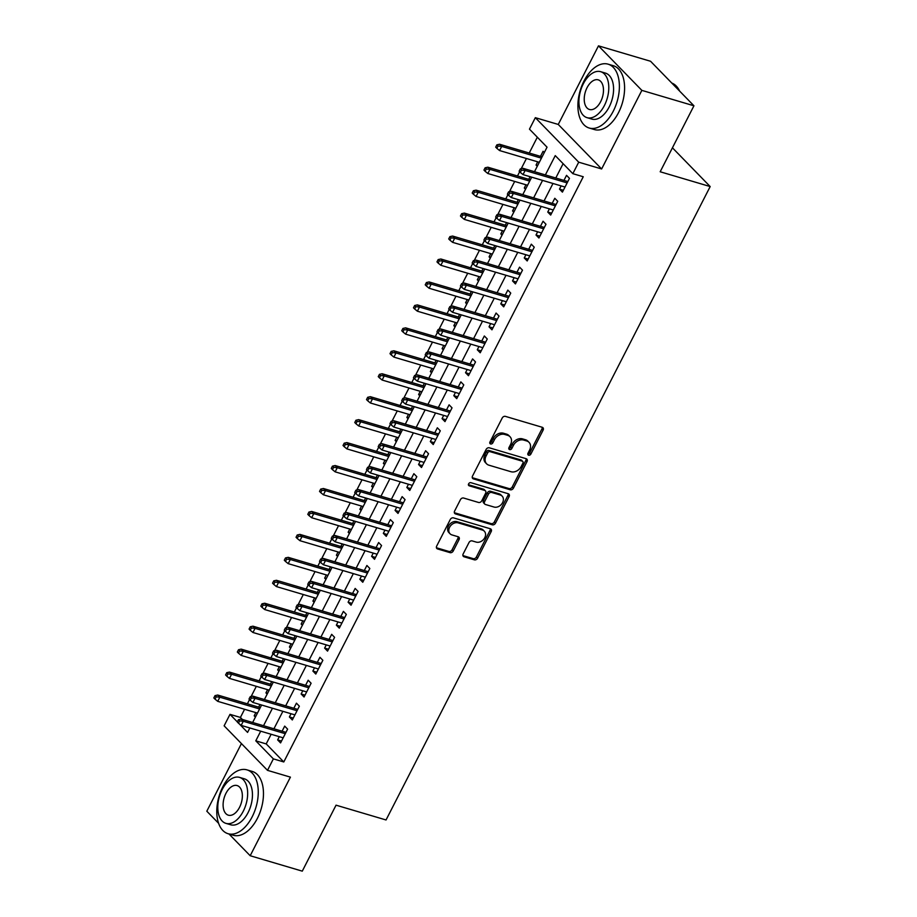 <?xml version="1.0" encoding="UTF-8"?>
<svg xmlns="http://www.w3.org/2000/svg" width="917" height="917" viewBox="0 0 917 917"><rect width="100%" height="100%" fill="white"/><g stroke="black" fill="none" stroke-linecap="round" stroke-linejoin="round"><path stroke-width="1.38" d="M528.628 455.222A1.834 1.421 135.7 0 0 530.863 454.064L543.116 430.13A2.613 2.029 135.7 0 0 542.944 427.7A2.613 2.029 135.7 0 0 542.222 427.276L505.405 416.375A2.613 2.029 135.7 0 0 502.207 418.026L489.965 441.96A1.834 1.421 135.7 0 0 492.83 442.808L494.412 439.713A8.368 6.488 135.7 0 1 504.648 434.44L507.709 435.346A8.368 6.488 135.7 0 1 510.012 436.721A8.368 6.488 135.7 0 1 510.563 444.493L508.981 447.588A1.834 1.421 135.7 0 0 511.846 448.436L513.428 445.341A8.368 6.488 135.7 0 1 523.664 440.068L526.736 440.974A8.368 6.488 135.7 0 1 529.04 442.349A8.368 6.488 135.7 0 1 529.59 450.121L528.009 453.216A1.834 1.421 135.7 0 0 528.628 455.222M527.791 454.075A1.834 1.421 135.7 0 0 529.694 452.86L541.947 428.927A2.613 2.029 135.7 0 0 542.188 427.265M489.747 442.808A1.834 1.421 135.7 0 0 491.65 441.604L493.243 438.509L494.412 439.713M508.775 448.447A1.834 1.421 135.7 0 0 510.677 447.232L512.259 444.137L513.428 445.341M463.165 553.925A2.613 2.029 135.7 0 0 463.337 556.355A2.613 2.029 135.7 0 0 464.059 556.791L474.387 559.84A2.613 2.029 135.7 0 0 477.585 558.189L491.18 531.608A2.613 2.029 135.7 0 0 491.008 529.178A2.613 2.029 135.7 0 0 490.286 528.754L453.479 517.864A2.613 2.029 135.7 0 0 450.281 519.503L436.675 546.085A2.613 2.029 135.7 0 0 436.847 548.515A2.613 2.029 135.7 0 0 437.569 548.951L450.041 552.642A2.613 2.029 135.7 0 0 453.239 550.991L459.062 539.62A2.613 2.029 135.7 0 0 458.89 537.19A2.613 2.029 135.7 0 0 458.168 536.754L451.989 534.932A6.992 5.422 135.7 0 1 450.064 533.786A6.992 5.422 135.7 0 1 450.339 526.094A6.992 5.422 135.7 0 1 458.156 522.873L482.388 530.049A6.992 5.422 135.7 0 1 484.314 531.195A6.992 5.422 135.7 0 1 484.038 538.887A6.992 5.422 135.7 0 1 476.221 542.096L472.186 540.904A2.613 2.029 135.7 0 0 468.988 542.555L463.165 553.925M271.134 734.265L266.205 743.916L283.789 761.958L273.369 758.875L267.5 770.349L224.126 725.828L229.995 714.354L237.331 721.897M693.94 105.787L641.854 90.37L598.48 45.85L650.566 61.267L693.94 105.787L660.171 171.766L710.182 186.564L386.046 819.97L336.046 805.172L302.278 871.15L250.192 855.733L290.414 777.135L267.5 770.349M598.48 45.85L558.258 124.448L601.632 168.969L641.854 90.37M601.632 168.969L578.707 162.183L572.838 173.668L555.255 155.615L545.374 174.929M283.789 761.958L583.258 176.752L572.838 173.668M510.23 489.781A2.613 2.029 135.7 0 0 513.428 488.142L527.034 461.56A2.613 2.029 135.7 0 0 526.862 459.13A2.613 2.029 135.7 0 0 526.14 458.695L489.323 447.805A2.613 2.029 135.7 0 0 486.125 449.456L472.53 476.038A2.613 2.029 135.7 0 0 472.702 478.468A2.613 2.029 135.7 0 0 473.424 478.892L510.23 489.781L509.061 488.578A2.613 2.029 135.7 0 0 512.259 486.938L525.865 460.357A2.613 2.029 135.7 0 0 526.106 458.683M509.107 496.59L495.501 523.16A2.613 2.029 135.7 0 1 492.303 524.811L455.497 513.921A2.613 2.029 135.7 0 1 454.775 513.486A2.613 2.029 135.7 0 1 454.603 511.067L460.426 499.685A2.613 2.029 135.7 0 1 463.624 498.034L478.548 502.459A2.613 2.029 135.7 0 0 481.746 500.808L485.609 493.266A2.613 2.029 135.7 0 0 485.437 490.836A2.613 2.029 135.7 0 0 484.715 490.4L469.172 485.804A1.834 1.421 135.7 0 1 470.788 482.651L508.213 493.724A2.613 2.029 135.7 0 1 508.935 494.16A2.613 2.029 135.7 0 1 509.107 496.59L507.938 495.386L494.332 521.968L495.501 523.16M241.423 743.595L206.818 811.213L218.613 823.328M229.009 834L250.192 855.733M255.843 712.612L254.192 715.833L255.809 716.315M259.981 704.543L258.64 707.145M267.592 689.664L265.941 692.885L267.558 693.367M271.719 681.595L270.389 684.197M279.33 666.716L277.679 669.937L279.295 670.419M283.468 658.647L282.127 661.249M291.079 643.768L289.428 646.989L291.044 647.471M295.205 635.687L293.876 638.301M302.816 620.82L301.166 624.041L302.782 624.511M306.954 612.739L305.613 615.353M314.565 597.873L312.915 601.093L314.531 601.563M318.692 589.791L317.362 592.393M326.303 574.913L324.664 578.134L326.28 578.616M330.441 566.844L329.1 569.446M338.052 551.965L336.401 555.186L338.018 555.668M342.179 543.896L340.849 546.498M349.79 529.017L348.151 532.238L349.767 532.72M353.928 520.948L352.598 523.55M361.539 506.069L359.888 509.29L361.504 509.772M365.665 498L364.336 500.602M373.276 483.121L371.637 486.342L373.253 486.824M377.414 475.04L376.085 477.654M385.025 460.174L383.375 463.394L384.991 463.864M389.163 452.092L387.822 454.706M396.774 437.226L395.124 440.447L396.74 440.917M400.901 429.145L399.571 431.747M408.512 414.278L406.861 417.487L408.478 417.969M412.65 406.197L411.309 408.799M420.261 391.318L418.611 394.539L420.227 395.021M424.388 383.249L423.058 385.851M431.999 368.37L430.348 371.591L431.964 372.073M436.137 360.301L434.796 362.903M443.748 345.422L442.097 348.643L443.713 349.125M447.874 337.353L446.545 339.955M455.485 322.475L453.846 325.695L455.462 326.177M459.623 314.393L458.282 317.007M467.234 299.527L465.584 302.748L467.2 303.229M471.361 291.446L470.031 294.059M478.972 276.579L477.333 279.8L478.949 280.27M483.11 268.498L481.78 271.111M490.721 253.631L489.07 256.84L490.687 257.322M494.848 245.55L493.518 248.152M502.459 230.671L500.82 233.892L502.436 234.374M506.597 222.602L505.267 225.204M514.208 207.723L512.557 210.944L514.173 211.426M518.346 199.654L517.005 202.256M525.957 184.775L524.306 187.996L525.922 188.478M530.083 176.706L528.754 179.308M561.147 185.887L559.496 189.108L562.419 192.123L569.468 178.345L566.534 175.342L563.944 180.42M549.398 208.835L547.747 212.056L550.681 215.071L557.731 201.304L554.796 198.29L552.194 203.368M537.649 231.795L536.009 235.016L538.932 238.019L545.982 224.252L543.047 221.238L540.457 226.316M525.911 254.743L524.26 257.964L527.195 260.967L534.244 247.2L531.31 244.186L528.708 249.275M514.162 277.691L512.523 280.911L515.446 283.915L522.495 270.148L519.561 267.145L516.97 272.223M502.424 300.638L500.774 303.859L503.708 306.863L510.746 293.096L507.823 290.093L505.221 295.171M490.675 323.586L489.025 326.807L491.959 329.822L499.008 316.044L496.074 313.041L493.472 318.119M478.938 346.534L477.287 349.755L480.221 352.77L487.259 338.992L484.336 335.989L481.734 341.067M467.189 369.482L465.538 372.703L468.472 375.718L475.522 361.951L472.587 358.937L469.985 364.015M455.451 392.442L453.8 395.663L456.735 398.666L463.773 384.899L460.85 381.885L458.248 386.963M443.702 415.39L442.051 418.611L444.986 421.614L452.035 407.847L449.101 404.833L446.499 409.922M431.964 438.337L430.314 441.558L433.237 444.562L440.286 430.795L437.352 427.792L434.761 432.87M420.215 461.285L418.565 464.506L421.499 467.51L428.548 453.743L425.614 450.74L423.012 455.818M408.466 484.233L406.827 487.454L409.75 490.469L416.799 476.691L413.865 473.688L411.274 478.766M396.729 507.181L395.078 510.402L398.012 513.417L405.062 499.639L402.127 496.636L399.525 501.714M384.98 530.129L383.34 533.35L386.263 536.365L393.313 522.598L390.378 519.584L387.788 524.662M373.242 553.089L371.591 556.31L374.526 559.313L381.564 545.546L378.641 542.532L376.039 547.609M361.493 576.036L359.842 579.257L362.777 582.261L369.826 568.494L366.892 565.48L364.29 570.569M349.755 598.984L348.105 602.205L351.039 605.209L358.077 591.442L355.154 588.439L352.552 593.517M338.006 621.932L336.356 625.153L339.29 628.156L346.339 614.39L343.405 611.387L340.803 616.465M326.269 644.88L324.618 648.101L327.552 651.116L334.59 637.338L331.667 634.335L329.065 639.413M314.52 667.828L312.869 671.049L315.803 674.064L322.853 660.286L319.918 657.283L317.316 662.361M302.782 690.776L301.131 693.997L304.054 697.012L311.104 683.245L308.169 680.231L305.579 685.308M291.033 713.735L289.382 716.956L292.317 719.96L299.366 706.193L296.432 703.179L293.83 708.256M563.118 163.685L555.782 178.013M552.985 183.48L544.045 200.961M541.248 206.428L532.296 223.908M529.499 229.376L520.558 246.856M517.761 252.324L508.809 269.804M506.012 275.272L497.071 292.752M494.274 298.231L485.322 315.712M482.525 321.179L473.585 338.66M470.776 344.127L461.836 361.607M459.039 367.075L450.098 384.555M447.29 390.023L438.349 407.503M435.552 412.971L426.6 430.451M423.803 435.919L414.862 453.399M412.065 458.878L403.113 476.359M400.316 481.826L391.376 499.307M388.579 504.774L379.627 522.254M376.83 527.722L367.889 545.202M365.092 550.67L356.14 568.15M353.343 573.618L344.402 591.098M341.594 596.566L332.653 614.046M329.856 619.525L320.916 637.006M318.107 642.473L309.167 659.953M306.37 665.421L297.417 682.901M294.621 688.369L285.68 705.849M282.883 711.317L273.931 728.797M279.284 736.683L277.645 739.904L280.568 742.908L287.617 729.141L284.683 726.126L282.092 731.216M537.328 137.218L529.235 153.024M526.438 158.492L521.211 168.717M519.664 171.743L517.497 175.972M514.689 181.44L509.462 191.664M507.915 194.691L505.748 198.92M502.952 204.399L497.725 214.612M496.177 217.638L494.011 221.88M491.203 227.347L485.976 237.56M484.428 240.586L482.262 244.828M479.465 250.295L474.238 260.508M472.679 263.546L470.513 267.775M467.716 273.243L462.489 283.456M460.942 286.494L458.775 290.723M455.978 296.191L450.751 306.404M449.192 309.442L447.026 313.671M444.229 319.139L439.002 329.363M437.455 332.39L435.288 336.619M432.492 342.087L427.253 352.311M425.706 355.337L423.539 359.567M420.743 365.046L415.516 375.259M413.968 378.285L411.802 382.527M409.005 387.994L403.767 398.207M402.219 401.233L400.053 405.474M397.256 410.942L392.029 421.155M390.482 424.181L388.315 428.422M385.507 433.89L380.28 444.103M378.732 447.141L376.566 451.37M373.769 456.838L368.542 467.051M366.995 470.089L364.817 474.318M362.02 479.786L356.793 490.01M355.246 493.037L353.079 497.266M350.283 502.734L345.056 512.958M343.497 515.984L341.33 520.214M338.533 525.693L333.307 535.906M331.759 538.932L329.593 543.173M326.796 548.641L321.569 558.854M320.01 561.88L317.844 566.121M315.047 571.589L309.82 581.802M308.272 584.828L306.106 589.069M303.309 594.537L298.071 604.75M296.523 607.788L294.357 612.017M291.56 617.485L286.333 627.698M284.786 630.736L282.619 634.965M279.811 640.433L274.584 650.657M273.037 653.683L270.87 657.913M268.073 663.381L262.847 673.605M261.299 676.631L259.133 680.861M256.324 686.34L251.098 696.553M249.55 699.579L247.384 703.82M244.587 709.288L240.414 717.438L242.375 719.455M544.32 152.531L543.093 151.282L540.491 156.36M537.694 161.828L536.044 165.049L537.27 166.298M524.306 187.996L525.521 189.246M512.557 210.944L513.784 212.194M500.82 233.892L502.035 235.153M489.07 256.84L490.297 258.101M477.333 279.8L478.548 281.049M465.584 302.748L466.81 303.997M453.846 325.695L455.061 326.945M442.097 348.643L443.312 349.893M430.348 371.591L431.575 372.841M418.611 394.539L419.826 395.8M406.861 417.487L408.088 418.748M395.124 440.447L396.339 441.696M383.375 463.394L384.601 464.644M371.637 486.342L372.852 487.592M359.888 509.29L361.115 510.54M348.151 532.238L349.366 533.488M336.401 555.186L337.628 556.447M324.664 578.134L325.879 579.395M312.915 601.093L314.13 602.343M301.166 624.041L302.392 625.291M289.428 646.989L290.643 648.239M277.679 669.937L278.906 671.187M265.941 692.885L267.156 694.135M254.192 715.833L255.419 717.094M710.182 186.564L672.436 147.809M240.414 717.438L229.995 714.354M534.496 171.708L547.048 147.19L529.464 129.148L535.333 117.674L578.707 162.183M558.258 124.448L535.333 117.674M260.715 731.181L255.786 740.833L273.369 758.875M542.566 180.397L533.625 197.877M530.828 203.345L521.888 220.825M519.079 226.293L510.139 243.773M507.342 249.241L498.389 266.721M495.593 272.189L486.652 289.669M483.855 295.148L474.903 312.628M472.106 318.096L463.165 335.576M460.368 341.044L451.416 358.524M448.619 363.992L439.679 381.472M436.882 386.94L427.93 404.42M425.133 409.888L416.192 427.368M413.384 432.835L404.443 450.316M401.646 455.795L392.705 473.275M389.897 478.743L380.956 496.223M378.159 501.691L369.207 519.171M366.41 524.639L357.47 542.119M354.673 547.587L345.72 565.067M342.924 570.534L333.983 588.015M331.186 593.482L322.234 610.963M319.437 616.442L310.496 633.922M307.699 639.39L298.747 656.87M295.95 662.338L287.01 679.818M284.201 685.286L275.26 702.766M272.464 708.233L263.523 725.714M239.177 723.788L247.579 732.408L249.848 727.972M252.645 722.504L261.597 705.024M264.394 699.545L273.335 682.065M276.132 676.597L285.084 659.117M287.881 653.649L296.821 636.169M299.618 630.701L308.57 613.221M311.367 607.753L320.308 590.273M323.105 584.805L332.057 567.325M334.854 561.857L343.795 544.377M346.603 538.898L355.544 521.418M358.341 515.95L367.281 498.47M370.09 493.002L379.03 475.522M381.827 470.054L390.78 452.574M393.576 447.106L402.517 429.626M405.314 424.158L414.266 406.678M417.063 401.21L426.004 383.73M428.801 378.251L437.753 360.771M440.55 355.303L449.49 337.823M452.299 332.355L461.24 314.875M464.036 309.407L472.977 291.927M475.785 286.459L484.726 268.979M487.523 263.511L496.475 246.031M499.272 240.563L508.213 223.083M511.01 217.604L519.962 200.124M522.759 194.656L531.7 177.176M266.205 743.916L255.786 740.833M536.044 165.049L537.66 165.53M559.496 189.108L563.37 190.266M547.747 212.056L551.633 213.214M536.009 235.016L539.884 236.162M524.26 257.964L528.146 259.11M512.523 280.911L516.397 282.058M500.774 303.859L504.659 305.006M489.025 326.807L492.91 327.954M477.287 349.755L481.173 350.913M465.538 372.703L469.424 373.861M453.8 395.663L457.686 396.809M442.051 418.611L445.937 419.757M430.314 441.558L434.188 442.705M418.565 464.506L422.45 465.653M406.827 487.454L410.701 488.601M395.078 510.402L398.964 511.548M383.34 533.35L387.215 534.508M371.591 556.31L375.477 557.456M359.842 579.257L363.728 580.404M348.105 602.205L351.99 603.352M336.356 625.153L340.241 626.3M324.618 648.101L328.504 649.247M312.869 671.049L316.755 672.195M301.131 693.997L305.006 695.155M289.382 716.956L293.268 718.103M277.645 739.904L281.519 741.051M529.04 442.349L527.86 441.146A8.368 6.488 135.7 0 0 525.556 439.77L526.736 440.974M512.259 444.137A8.368 6.488 135.7 0 1 522.495 438.865L525.556 439.77M510.012 436.721L508.843 435.518A8.368 6.488 135.7 0 0 506.539 434.142L507.709 435.346M493.243 438.509A8.368 6.488 135.7 0 1 503.467 433.237L506.539 434.142M472.278 477.7L509.061 488.578M522.908 463.188A1.834 1.421 135.7 0 0 522.277 461.182L489.965 451.623A1.834 1.421 135.7 0 0 487.729 452.78L486.056 456.047A8.368 6.488 135.7 0 0 486.606 463.819A8.368 6.488 135.7 0 0 488.91 465.183L510.998 471.728A8.368 6.488 135.7 0 0 521.234 466.455L522.908 463.188M522.782 461.48L521.613 460.277A1.834 1.421 135.7 0 0 521.108 459.979L522.277 461.182M486.606 463.819L485.437 462.615A8.368 6.488 135.7 0 1 484.887 454.843L486.549 451.577A1.834 1.421 135.7 0 1 488.795 450.419L521.108 459.979M454.362 512.729L491.134 523.607A2.613 2.029 135.7 0 0 494.332 521.968M485.437 490.836L484.268 489.632A2.613 2.029 135.7 0 0 483.546 489.197L468.346 484.703M494.045 507.044A6.992 5.422 135.7 0 0 501.851 503.823A6.992 5.422 135.7 0 0 502.138 496.131A6.992 5.422 135.7 0 0 500.212 494.985L491.672 492.463A2.613 2.029 135.7 0 0 488.474 494.114L484.612 501.656A2.613 2.029 135.7 0 0 484.784 504.086A2.613 2.029 135.7 0 0 485.506 504.51L494.045 507.044M502.138 496.131L500.969 494.928A6.992 5.422 135.7 0 0 499.043 493.782L500.212 494.985M484.784 504.086L483.614 502.883A2.613 2.029 135.7 0 1 483.442 500.453L487.305 492.91A2.613 2.029 135.7 0 1 490.503 491.26L499.043 493.782M507.938 495.386A2.613 2.029 135.7 0 0 508.178 493.713M484.314 531.195L483.144 529.992A6.992 5.422 135.7 0 0 481.219 528.845L482.388 530.049M450.064 533.786L448.883 532.582A6.992 5.422 135.7 0 1 449.17 524.891A6.992 5.422 135.7 0 1 456.975 521.67L481.219 528.845M436.435 547.758L448.872 551.438A2.613 2.029 135.7 0 0 452.07 549.787L457.892 538.417A2.613 2.029 135.7 0 0 458.133 536.743M462.913 555.587L473.206 558.636A2.613 2.029 135.7 0 0 476.404 556.986L490.01 530.404A2.613 2.029 135.7 0 0 490.251 528.742M496.865 144.852L495.696 147.144L496.865 148.348L498.034 146.055L496.865 144.852L499.57 144.244L501.691 146.411L499.57 150.548L539.311 162.309M498.034 146.055L501.691 146.411L541.431 158.171M499.57 144.244L542.107 156.841M499.57 150.548L496.865 148.348M567.818 181.566L523.022 168.315L525.132 170.482L567.142 182.907M521.486 170.115L520.306 168.911L519.137 171.204L520.306 172.407L521.486 170.115L525.132 170.482L523.022 174.608L565.021 187.045M523.022 168.315L520.306 168.911M520.306 172.407L523.022 174.608M679.635 91.104A33.299 19.257 -73.5 0 0 671.794 83.046M613.301 111.129A33.299 19.257 -73.5 0 0 608.097 64.167A33.299 19.257 -73.5 0 0 583.991 81.051A33.299 19.257 -73.5 0 0 589.195 128.025A33.299 19.257 -73.5 0 0 613.301 111.129M589.195 128.025L594.411 129.561A33.299 19.257 -73.5 0 0 618.505 112.676A33.299 19.257 -73.5 0 0 613.301 65.715L608.097 64.167M600.658 71.686L605.449 73.108A23.968 13.87 106.5 0 1 609.197 106.922A23.968 13.87 106.5 0 1 591.843 119.084L587.052 117.663A23.968 13.87 -73.5 0 0 604.406 105.501A23.968 13.87 -73.5 0 0 600.658 71.686A23.968 13.87 -73.5 0 0 583.304 83.848A23.968 13.87 -73.5 0 0 587.052 117.663M587.052 87.7A15.451 8.941 -73.5 0 0 589.471 109.49A15.451 8.941 -73.5 0 0 600.658 101.649A15.451 8.941 -73.5 0 0 598.239 79.859A15.451 8.941 -73.5 0 0 587.052 87.7M252.175 816.829A33.299 19.257 -73.5 0 0 246.971 769.867A33.299 19.257 -73.5 0 0 222.865 786.752A33.299 19.257 -73.5 0 0 228.069 833.713A33.299 19.257 -73.5 0 0 252.175 816.829M228.069 833.713L233.285 835.261A33.299 19.257 -73.5 0 0 257.379 818.377A33.299 19.257 -73.5 0 0 252.175 771.403L246.971 769.867M239.532 777.387L244.323 778.808A23.968 13.87 106.5 0 1 248.071 812.622A23.968 13.87 106.5 0 1 230.717 824.784L225.926 823.363A23.968 13.87 -73.5 0 0 243.28 811.201A23.968 13.87 -73.5 0 0 239.532 777.387A23.968 13.87 -73.5 0 0 222.178 789.548A23.968 13.87 -73.5 0 0 225.926 823.363M225.926 793.4A15.451 8.941 -73.5 0 0 228.344 815.19A15.451 8.941 -73.5 0 0 239.532 807.35A15.451 8.941 -73.5 0 0 237.113 785.56A15.451 8.941 -73.5 0 0 225.926 793.4M485.127 167.8L483.947 170.092L485.116 171.296L486.297 169.003L485.127 167.8L487.833 167.203L489.942 169.358L487.833 173.496L527.573 185.257M486.297 169.003L489.942 169.358L529.682 181.119M487.833 167.203L530.37 179.789M487.833 173.496L485.116 171.296M473.378 190.747L472.209 193.04L473.378 194.244L474.548 191.951L473.378 190.747L476.083 190.151L478.193 192.318L476.083 196.444L515.824 208.205M474.548 191.951L478.193 192.318L517.933 204.078M476.083 190.151L518.621 202.737M476.083 196.444L473.378 194.244M461.629 213.695L460.46 215.988L461.629 217.191L462.81 214.899L461.629 213.695L464.346 213.099L466.455 215.266L464.334 219.392L504.086 231.153M462.81 214.899L466.455 215.266L506.195 227.026M464.346 213.099L506.883 225.685M464.334 219.392L461.629 217.191M449.892 236.643L448.711 238.936L449.892 240.139L451.061 237.847L449.892 236.643L452.597 236.047L454.706 238.214L452.597 242.34L492.337 254.101M451.061 237.847L454.706 238.214L494.446 249.974M452.597 236.047L495.134 248.633M452.597 242.34L449.892 240.139M556.08 204.525L511.273 191.263L513.382 193.43L555.393 205.855M509.737 193.063L508.568 191.859L507.388 194.152L508.568 195.355L509.737 193.063L513.382 193.43L511.273 197.556L553.283 209.993M511.273 191.263L508.568 191.859M508.568 195.355L511.273 197.556M544.331 227.473L499.536 214.211L501.645 216.378L543.655 228.803M498 216.011L496.819 214.807L495.65 217.1L496.819 218.303L498 216.011L501.645 216.378L499.524 220.504L541.534 232.941M499.536 214.211L496.819 214.807M496.819 218.303L499.524 220.504M532.594 250.421L487.787 237.159L489.896 239.326L531.906 251.762M486.251 238.959L485.082 237.755L483.901 240.059L485.082 241.263L486.251 238.959L489.896 239.326L487.787 243.464L529.797 255.889M487.787 237.159L485.082 237.755M485.082 241.263L487.787 243.464M520.845 273.369L476.049 260.107L478.158 262.273L520.157 274.71M474.513 261.907L473.332 260.703L472.163 263.007L473.332 264.211L474.513 261.907L478.158 262.273L476.038 266.411L518.048 278.837M476.049 260.107L473.332 260.703M473.332 264.211L476.038 266.411M438.143 259.591L436.973 261.884L438.143 263.087L439.323 260.795L438.143 259.591L440.859 258.995L442.968 261.162L440.848 265.288L480.588 277.049M439.323 260.795L442.968 261.162L482.709 272.922M440.859 258.995L483.397 271.581M440.848 265.288L438.143 263.087M509.107 296.317L464.3 283.055L466.409 285.221L508.419 297.658M462.764 284.866L461.595 283.662L460.414 285.955L461.595 287.159L462.764 284.866L466.409 285.221L464.3 289.359L506.299 301.785M464.3 283.055L461.595 283.662M461.595 287.159L464.3 289.359M426.405 282.539L425.224 284.843L426.405 286.047L427.574 283.743L426.405 282.539L429.11 281.943L431.219 284.11L429.11 288.247L468.851 300.008M427.574 283.743L431.219 284.11L470.96 295.87M429.11 281.943L471.647 294.529M429.11 288.247L426.405 286.047M497.358 319.265L452.562 306.014L454.672 308.181L496.67 320.606M451.015 307.814L449.846 306.61L448.677 308.903L449.846 310.106L451.015 307.814L454.672 308.181L452.551 312.307L494.561 324.733M452.562 306.014L449.846 306.61M449.846 310.106L452.551 312.307M414.656 305.499L413.487 307.791L414.656 308.995L415.837 306.691L414.656 305.499L417.373 304.891L419.482 307.057L417.361 311.195L457.102 322.956M415.837 306.691L419.482 307.057L459.222 318.818M417.373 304.891L459.91 317.488M417.361 311.195L414.656 308.995M485.62 342.213L440.813 328.962L442.922 331.129L484.933 343.554M439.277 330.762L438.108 329.558L436.928 331.851L438.097 333.054L439.277 330.762L442.922 331.129L440.813 335.255L482.812 347.692M440.813 328.962L438.108 329.558M438.097 333.054L440.813 335.255M402.918 328.446L401.738 330.739L402.918 331.943L404.088 329.65L402.918 328.446L405.623 327.85L407.733 330.005L405.623 334.143L445.364 345.904M404.088 329.65L407.733 330.005L447.473 341.766M405.623 327.85L448.161 340.436M405.623 334.143L402.918 331.943M473.871 365.172L429.064 351.91L431.185 354.077L473.183 366.502M427.528 353.71L426.359 352.506L425.19 354.799L426.359 356.002L427.528 353.71L431.185 354.077L429.064 358.203L471.074 370.64M429.064 351.91L426.359 352.506M426.359 356.002L429.064 358.203M391.169 351.394L390 353.687L391.169 354.89L392.338 352.598L391.169 351.394L393.886 350.798L395.995 352.965L393.874 357.091L433.615 368.852M392.338 352.598L395.995 352.965L435.735 364.725M393.886 350.798L436.412 363.384M393.874 357.091L391.169 354.89M462.122 388.12L417.327 374.858L419.436 377.025L461.446 389.45M415.791 376.658L414.622 375.454L413.441 377.747L414.61 378.95L415.791 376.658L419.436 377.025L417.327 381.151L459.325 393.588M417.327 374.858L414.622 375.454M414.61 378.95L417.327 381.151M379.432 374.342L378.251 376.635L379.42 377.838L380.601 375.546L379.432 374.342L382.137 373.746L384.246 375.913L382.137 380.039L421.877 391.8M380.601 375.546L384.246 375.913L423.986 387.673M382.137 373.746L424.674 386.332M382.137 380.039L379.42 377.838M450.385 411.068L405.578 397.806L407.687 399.972L449.697 412.409M404.042 399.606L402.872 398.402L401.703 400.706L402.872 401.91L404.042 399.606L407.687 399.972L405.578 404.11L447.588 416.536M405.578 397.806L402.872 398.402M402.872 401.91L405.578 404.11M367.683 397.29L366.513 399.583L367.683 400.786L368.852 398.494L367.683 397.29L370.388 396.694L372.508 398.861L370.388 402.987L410.128 414.748M368.852 398.494L372.508 398.861L412.249 410.621M370.388 396.694L412.925 409.28M370.388 402.987L367.683 400.786M438.635 434.016L393.84 420.754L395.949 422.92L437.959 435.357M392.304 422.554L391.123 421.35L389.954 423.654L391.123 424.858L392.304 422.554L395.949 422.92L393.84 427.058L435.839 439.484M393.84 420.754L391.123 421.35M391.123 424.858L393.84 427.058M355.945 420.238L354.764 422.531L355.934 423.734L357.114 421.442L355.945 420.238L358.65 419.642L360.759 421.809L358.65 425.935L398.391 437.696M357.114 421.442L360.759 421.809L400.5 433.569M358.65 419.642L401.188 432.228M358.65 425.935L355.934 423.734M426.898 456.964L382.091 443.702L384.2 445.868L426.21 458.305M380.555 445.513L379.386 444.309L378.205 446.602L379.386 447.805L380.555 445.513L384.2 445.868L382.091 450.006L424.101 462.432M382.091 443.702L379.386 444.309M379.386 447.805L382.091 450.006M344.196 443.186L343.027 445.49L344.196 446.694L345.365 444.39L344.196 443.186L346.901 442.59L349.01 444.756L346.901 448.894L386.642 460.655M345.365 444.39L349.01 444.756L388.751 456.517M346.901 442.59L389.438 455.176M346.901 448.894L344.196 446.694M415.149 479.912L370.353 466.661L372.462 468.828L414.473 481.253M368.817 468.461L367.637 467.257L366.468 469.55L367.637 470.753L368.817 468.461L372.462 468.828L370.342 472.954L412.352 485.38M370.353 466.661L367.637 467.257M367.637 470.753L370.342 472.954M332.447 466.145L331.278 468.438L332.447 469.642L333.628 467.338L332.447 466.145L335.163 465.538L337.273 467.704L335.152 471.842L374.904 483.603M333.628 467.338L337.273 467.704L377.013 479.465M335.163 465.538L377.701 478.135M335.152 471.842L332.447 469.642M403.411 502.86L358.604 489.609L360.713 491.776L402.723 504.201M357.068 491.409L355.899 490.205L354.719 492.498L355.899 493.701L357.068 491.409L360.713 491.776L358.604 495.902L400.614 508.339M358.604 489.609L355.899 490.205M355.899 493.701L358.604 495.902M320.709 489.093L319.529 491.386L320.709 492.589L321.878 490.297L320.709 489.093L323.414 488.497L325.524 490.652L323.414 494.79L363.155 506.551M321.878 490.297L325.524 490.652L365.264 502.413M323.414 488.497L365.952 501.083M323.414 494.79L320.709 492.589M391.662 525.819L346.867 512.557L348.976 514.724L390.974 527.149M345.331 514.357L344.15 513.153L342.981 515.446L344.15 516.649L345.331 514.357L348.976 514.724L346.855 518.85L388.865 531.287M346.867 512.557L344.15 513.153M344.15 516.649L346.855 518.85M308.96 512.041L307.791 514.334L308.96 515.537L310.141 513.245L308.96 512.041L311.677 511.445L313.786 513.612L311.665 517.738L351.406 529.499M310.141 513.245L313.786 513.612L353.526 525.372M311.677 511.445L354.214 524.031M311.665 517.738L308.96 515.537M379.925 548.767L335.118 535.505L337.227 537.671L379.237 550.097M333.582 537.305L332.413 536.101L331.232 538.394L332.413 539.597L333.582 537.305L337.227 537.671L335.118 541.798L377.116 554.235M335.118 535.505L332.413 536.101M332.413 539.597L335.118 541.798M297.223 534.989L296.042 537.282L297.223 538.485L298.392 536.193L297.223 534.989L299.928 534.393L302.037 536.56L299.928 540.686L339.668 552.447M298.392 536.193L302.037 536.56L341.777 548.32M299.928 534.393L342.465 546.979M299.928 540.686L297.223 538.485M368.175 571.715L323.38 558.453L325.489 560.619L367.488 573.056M321.833 560.253L320.663 559.049L319.494 561.353L320.663 562.545L321.833 560.253L325.489 560.619L323.369 564.746L365.379 577.183M323.38 558.453L320.663 559.049M320.663 562.545L323.369 564.746M285.474 557.937L284.304 560.23L285.474 561.433L286.643 559.141L285.474 557.937L288.19 557.341L290.299 559.508L288.179 563.634L327.919 575.395M286.643 559.141L290.299 559.508L330.04 571.268M288.19 557.341L330.728 569.927M288.179 563.634L285.474 561.433M356.438 594.663L311.631 581.401L313.74 583.567L355.75 596.004M310.095 583.201L308.926 581.997L307.745 584.301L308.914 585.505L310.095 583.201L313.74 583.567L311.631 587.705L353.63 600.131M311.631 581.401L308.926 581.997M308.914 585.505L311.631 587.705M273.736 580.885L272.555 583.178L273.725 584.381L274.905 582.089L273.736 580.885L276.441 580.289L278.55 582.455L276.441 586.582L316.182 598.342M274.905 582.089L278.55 582.455L318.291 594.216M276.441 580.289L318.978 592.875M276.441 586.582L273.725 584.381M344.689 617.611L299.882 604.349L302.002 606.515L344.001 618.952M298.346 606.16L297.177 604.956L296.008 607.249L297.177 608.452L298.346 606.16L302.002 606.515L299.882 610.653L341.892 623.079M299.882 604.349L297.177 604.956M297.177 608.452L299.882 610.653M261.987 603.833L260.818 606.137L261.987 607.341L263.156 605.037L261.987 603.833L264.704 603.237L266.813 605.403L264.692 609.541L304.433 621.302M263.156 605.037L266.813 605.403L306.553 617.164M264.704 603.237L307.229 615.823M264.692 609.541L261.987 607.341M332.94 640.559L288.144 627.308L290.253 629.475L332.263 641.9M286.608 629.108L285.439 627.904L284.259 630.197L285.428 631.4L286.608 629.108L290.253 629.475L288.144 633.601L330.143 646.027M288.144 627.308L285.439 627.904M285.428 631.4L288.144 633.601M250.249 626.781L249.069 629.085L250.238 630.288L251.418 627.985L250.249 626.781L252.954 626.185L255.064 628.351L252.954 632.489L292.695 644.25M251.418 627.985L255.064 628.351L294.804 640.112M252.954 626.185L295.492 638.771M252.954 632.489L250.238 630.288M321.202 663.507L276.395 650.256L278.504 652.423L320.514 664.848M274.859 652.056L273.69 650.852L272.521 653.145L273.69 654.348L274.859 652.056L278.504 652.423L276.395 656.549L318.405 668.986M276.395 650.256L273.69 650.852M273.69 654.348L276.395 656.549M238.5 649.74L237.331 652.033L238.5 653.236L239.669 650.944L238.5 649.74L241.205 649.133L243.326 651.299L241.205 655.437L280.946 667.198M239.669 650.944L243.326 651.299L283.066 663.06M241.205 649.133L283.743 661.73M241.205 655.437L238.5 653.236M309.453 686.455L264.658 673.204L266.767 675.37L308.777 687.796M263.122 675.004L261.941 673.8L260.772 676.093L261.941 677.296L263.122 675.004L266.767 675.37L264.646 679.497L306.656 691.934M264.658 673.204L261.941 673.8M261.941 677.296L264.646 679.497M226.751 672.688L225.582 674.981L226.751 676.184L227.932 673.892L226.751 672.688L229.468 672.092L231.577 674.259L229.468 678.385L269.208 690.146M227.932 673.892L231.577 674.259L271.317 686.019M229.468 672.092L272.005 684.678M229.468 678.385L226.751 676.184M297.716 709.414L252.909 696.152L255.018 698.318L297.028 710.744M251.373 697.952L250.203 696.748L249.023 699.041L250.203 700.244L251.373 697.952L255.018 698.318L252.909 702.445L294.919 714.882M252.909 696.152L250.203 696.748M250.203 700.244L252.909 702.445M215.014 695.636L213.833 697.929L215.014 699.132L216.183 696.84L215.014 695.636L217.719 695.04L219.828 697.207L217.719 701.333L257.459 713.094M216.183 696.84L219.828 697.207L259.568 708.967M217.719 695.04L260.256 707.626M217.719 701.333L215.014 699.132M285.966 732.362L241.171 719.1L243.28 721.266L285.29 733.703M239.635 720.9L238.454 719.696L237.285 722L238.454 723.192L239.635 720.9L243.28 721.266L241.16 725.393L283.17 737.83M241.171 719.1L238.454 719.696M238.454 723.192L241.16 725.393M529.694 452.86L530.863 454.064M491.65 441.604L492.83 442.808M510.677 447.232L511.846 448.436M522.495 438.865L523.664 440.068M503.467 433.237L504.648 434.44M541.947 428.927L543.116 430.13M472.289 477.734L473.424 478.892M525.865 460.357L527.034 461.56M512.259 486.938L513.428 488.142M488.795 450.419L489.965 451.623M486.549 451.577L487.729 452.78M484.887 454.843L486.056 456.047M491.134 523.607L492.303 524.811M454.362 512.763L455.497 513.921M483.546 489.197L484.715 490.4M468.381 484.99L469.172 485.804M490.503 491.26L491.672 492.463M487.305 492.91L488.474 494.114M483.442 500.453L484.612 501.656M456.975 521.67L458.156 522.873M457.892 538.417L459.062 539.62M452.07 549.787L453.239 550.991M448.872 551.438L450.041 552.642M436.446 547.793L437.569 548.951M490.01 530.404L491.18 531.608M476.404 556.986L477.585 558.189M473.206 558.636L474.387 559.84M462.925 555.622L464.059 556.791"/></g></svg>
